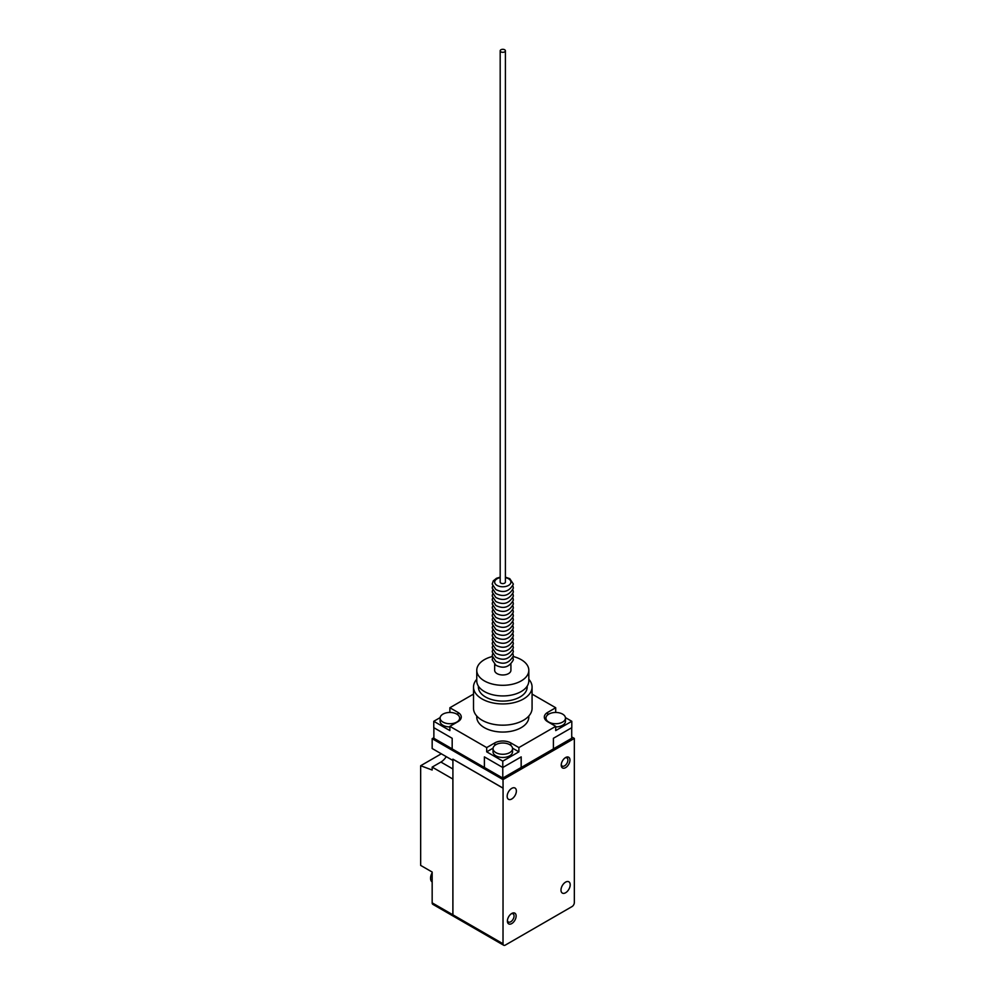 <?xml version="1.0" encoding="UTF-8"?>
<svg xmlns="http://www.w3.org/2000/svg" width="995" height="995" viewBox="0 0 995 995"><rect width="100%" height="100%" fill="white"/><g stroke="black" fill="none" stroke-linecap="round" stroke-linejoin="round"><path stroke-width="1.49" d="M432.166 872.739A8.134 4.701 120 0 0 430.561 878.286A8.134 4.701 120 0 0 432.166 881.956M433.87 737.705L432.166 738.688L503.022 779.595L574.339 738.427L574.339 902.589A3.259 1.878 -60 0 1 572.038 906.569L505.323 945.088A3.259 1.878 -60 0 1 503.694 945.25A3.259 1.878 -60 0 1 503.022 943.757L503.072 788.127L452.912 759.222L452.912 914.828A3.259 1.878 120 0 0 453.596 916.32A3.259 1.878 -60 0 1 453.546 916.295A3.259 1.878 -60 0 1 452.874 914.803L452.874 779.06L432.166 767.108L432.166 770.03L420.661 765.74L441.32 753.8M511.206 913.833A4.714 2.724 -60 0 1 513.084 913.845A4.714 2.724 -60 0 1 514.054 915.997A4.714 2.724 -60 0 1 512.002 920.748A4.714 2.724 -60 0 1 508.37 922.004A4.714 2.724 -60 0 1 507.425 920.387M565.036 757.904A4.714 2.724 -60 0 1 566.914 757.916A4.714 2.724 -60 0 1 567.896 760.068A4.714 2.724 -60 0 1 565.832 764.819A4.714 2.724 -60 0 1 562.2 766.075A4.714 2.724 -60 0 1 561.255 764.458M420.661 765.74L420.661 865.401L432.166 872.043L432.166 902.851A3.259 1.878 120 0 0 432.837 904.343L453.546 916.295M562.61 722.084A9.763 5.634 0 0 0 565.458 718.104A9.763 5.634 0 0 0 559.439 712.893A9.763 5.634 0 0 0 548.805 714.111A9.763 5.634 0 0 0 545.944 718.104A9.763 5.634 0 0 0 551.964 723.303A9.763 5.634 0 0 0 562.61 722.084M495.896 752.63A9.763 5.634 0 0 0 506.53 753.849A9.763 5.634 0 0 0 512.549 748.65A9.763 5.634 0 0 0 509.689 744.658A9.763 5.634 0 0 0 499.055 743.439A9.763 5.634 0 0 0 493.035 748.65A9.763 5.634 0 0 0 495.896 752.63M503.022 788.152L452.912 759.173M503.022 779.595L503.072 788.127M570.197 884.791A6.505 3.756 -60 0 1 567.361 891.333A6.505 3.756 -60 0 1 562.337 893.075A6.505 3.756 -60 0 1 560.993 890.102A6.505 3.756 -60 0 1 563.829 883.548A6.505 3.756 -60 0 1 568.854 881.806A6.505 3.756 -60 0 1 570.197 884.791M516.368 791.013A6.505 3.756 -60 0 1 513.519 797.567A6.505 3.756 -60 0 1 508.507 799.308A6.505 3.756 -60 0 1 507.164 796.336A6.505 3.756 -60 0 1 510 789.781A6.505 3.756 -60 0 1 515.012 788.04A6.505 3.756 -60 0 1 516.368 791.013M516.131 915.997A6.181 3.57 -60 0 1 511.766 923.571A6.181 3.57 -60 0 1 507.388 921.047A6.181 3.57 -60 0 1 511.766 913.472A6.181 3.57 -60 0 1 516.131 915.997M569.961 760.068A6.181 3.57 -60 0 1 565.595 767.643A6.181 3.57 -60 0 1 561.23 765.118A6.181 3.57 -60 0 1 565.595 757.543A6.181 3.57 -60 0 1 569.961 760.068M503.022 788.09L452.874 759.135L452.912 760.441M432.166 738.688L432.166 748.514L452.874 760.466M432.166 767.108L440.909 762.058A11.393 6.579 120 0 0 446.245 756.648M442.974 714.111A9.763 5.634 0 0 0 440.113 718.104A9.763 5.634 0 0 0 446.146 723.303A9.763 5.634 0 0 0 456.78 722.084A9.763 5.634 0 0 0 459.64 718.104A9.763 5.634 0 0 0 453.62 712.893A9.763 5.634 0 0 0 442.974 714.111M565.458 718.104L565.458 721.288A9.763 5.634 180 0 1 562.61 725.268A9.763 5.634 180 0 1 555.707 726.922M512.549 748.65L512.549 751.834A9.763 5.634 180 0 1 506.53 757.046A9.763 5.634 180 0 1 495.896 755.814A9.763 5.634 180 0 1 493.035 751.834L493.035 748.65M574.339 738.427L571.715 736.909M565.421 717.606L571.802 721.288L571.802 727.668L553.407 738.29L553.407 748.912L521.193 767.506L521.193 756.884L502.786 767.506L502.786 778.078L484.428 767.481L484.428 756.909M521.144 756.909L521.144 767.481L502.786 778.078M571.715 727.718L571.715 738.29L553.407 748.862M433.87 727.718L433.87 738.29L452.178 748.862M449.877 726.922A9.763 5.634 180 0 1 440.113 721.288L440.113 718.104M554.837 712.482L556.566 712.482M544.924 719.161A11.393 6.579 180 0 1 545.944 717.893M571.802 721.288L555.707 730.591L555.707 726.338L547.648 721.686A11.393 6.579 180 0 1 544.315 717.034A11.393 6.579 180 0 1 547.648 712.395L555.707 707.743L532.076 694.1M512.512 748.153L518.892 751.834L502.786 761.138L486.692 751.834L493.072 748.153M502.786 761.138L502.786 767.506L484.391 756.884L484.391 767.506L452.178 748.912L452.178 738.29L433.77 727.668L433.77 721.288L440.163 717.606M449.019 712.482L449.877 711.985L449.877 707.743L457.936 712.395A11.393 6.579 180 0 1 461.27 717.034A11.393 6.579 180 0 1 457.936 721.686L449.877 726.338L449.877 730.591L433.77 721.288M459.628 717.893A11.393 6.579 180 0 1 460.66 719.161M449.877 711.985L450.735 712.482M473.508 694.1L449.877 707.743M555.707 707.743L555.707 711.985M486.692 751.834L486.692 747.581L494.739 742.942A11.393 6.579 180 0 1 510.845 742.942L518.892 747.581L555.707 726.338M518.892 747.581L518.892 751.834M449.877 726.338L486.692 747.581M528.818 716.014L528.818 717.034A26.032 15.024 180 0 1 512.748 730.915A26.032 15.024 180 0 1 484.391 727.668A26.032 15.024 180 0 1 476.767 717.034L476.767 716.014M528.818 679.274A29.278 16.903 180 0 1 532.076 687.023L532.076 708.266A29.278 16.903 180 0 1 513.992 723.887A29.278 16.903 180 0 1 482.09 720.231A29.278 16.903 180 0 1 473.508 708.266L473.508 687.023A29.278 16.903 180 0 1 476.767 679.274M532.076 687.023A29.278 16.903 180 0 1 513.992 702.644A29.278 16.903 180 0 1 482.09 698.975A29.278 16.903 180 0 1 473.508 687.023M527.188 686.14L527.188 687.023A24.402 14.092 180 0 1 512.126 700.032A24.402 14.092 180 0 1 485.535 696.985A24.402 14.092 180 0 1 478.396 687.023L478.396 686.14M513.308 656.538A26.032 15.024 180 0 1 521.193 659.66A26.032 15.024 180 0 1 528.818 670.282L528.818 680.916A26.032 15.024 180 0 1 512.748 694.796A26.032 15.024 180 0 1 484.391 691.537A26.032 15.024 180 0 1 476.767 680.916L476.767 670.282A26.032 15.024 180 0 1 492.264 656.538M528.818 670.282A26.032 15.024 180 0 1 512.748 684.162A26.032 15.024 180 0 1 484.391 680.916A26.032 15.024 180 0 1 476.767 670.282M510.92 664.436L510.92 670.282A8.134 4.701 180 0 1 505.908 674.622A8.134 4.701 180 0 1 497.04 673.603A8.134 4.701 180 0 1 494.652 670.282L494.652 664.436M500.945 51.877A2.599 1.505 180 0 1 500.187 50.807A2.599 1.505 180 0 1 501.791 49.427A2.599 1.505 180 0 1 504.627 49.75A2.599 1.505 180 0 1 505.398 50.807A2.599 1.505 180 0 1 503.793 52.2A2.599 1.505 180 0 1 500.945 51.877M505.398 50.807L505.398 582.087A2.599 1.505 180 0 1 503.793 583.48A2.599 1.505 180 0 1 500.945 583.157A2.599 1.505 180 0 1 500.187 582.087L500.187 50.807M432.166 902.851L452.874 914.803M503.022 943.757L452.912 914.828M440.909 762.058L452.912 768.998M547.648 714.92L547.648 712.395M510.845 745.466L510.845 742.942M494.739 742.942L494.739 745.466M457.936 712.395L457.936 714.92M500.187 577.647A8.134 4.701 0 0 0 497.04 585.408A8.134 4.701 0 0 0 508.544 585.408A8.134 4.701 0 0 0 508.544 578.767A8.134 4.701 0 0 0 505.398 577.647M453.596 916.32L503.694 945.25M545.944 718.104L545.944 720.43M459.64 718.104L459.64 720.43M512.972 657.794L513.37 659.797C509.34 667.272 503.495 669.088 495.821 665.22L492.214 659.797L492.612 657.794M512.972 653.814L513.37 655.804C509.34 663.292 503.495 665.095 495.821 661.24L492.214 655.804L492.612 653.814M512.972 649.834L513.37 651.825C509.34 659.299 503.495 661.115 495.821 657.26L492.214 651.825L492.612 649.834M512.972 645.842L513.37 647.844C509.34 655.319 503.495 657.123 495.821 653.267L492.214 647.844L492.612 645.842M512.972 641.862L513.37 643.852C509.34 651.327 503.495 653.143 495.821 649.287L492.214 643.852L492.612 641.862M512.972 637.882L513.37 639.872C509.34 647.347 503.495 649.163 495.821 645.307L492.214 639.872L492.612 637.882M512.972 633.89L513.37 635.88C509.34 643.367 503.495 645.17 495.821 641.315L492.214 635.88L492.612 633.89M512.972 629.91L513.37 631.9C509.34 639.375 503.495 641.19 495.821 637.335L492.214 631.9L492.612 629.91M512.972 625.917L513.37 627.92C509.34 635.395 503.495 637.21 495.821 633.355L492.214 627.92L492.612 625.917M512.972 621.937L513.37 623.927C509.34 631.415 503.495 633.218 495.821 629.362L492.214 623.927L492.612 621.937M512.972 617.957L513.37 619.947C509.34 627.422 503.495 629.238 495.821 625.382L492.214 619.947L492.612 617.957M512.972 613.965L513.37 615.967C509.34 623.442 503.495 625.246 495.821 621.39L492.214 615.967L492.612 613.965M512.972 609.985L513.37 611.975C509.34 619.45 503.495 621.266 495.821 617.41L492.214 611.975L492.612 609.985M512.972 606.005L513.37 607.995C509.34 615.47 503.495 617.286 495.821 613.43L492.214 607.995L492.612 606.005M512.972 602.012L513.37 604.002C509.34 611.49 503.495 613.293 495.821 609.438L492.214 604.002L492.612 602.012M512.972 598.032L513.37 600.022C509.34 607.497 503.495 609.313 495.821 605.457L492.214 600.022L492.612 598.032M512.972 594.052L513.37 596.042C509.34 603.517 503.495 605.333 495.821 601.477L492.214 596.042L492.612 594.052M512.972 590.06L513.37 592.05C509.34 599.537 503.495 601.341 495.821 597.485L492.214 592.05L492.612 590.06M512.972 586.08L513.37 588.07C509.34 595.545 503.495 597.361 495.821 593.505L492.214 588.07L492.612 586.08M500.187 577.162L496.517 578.282L493.284 580.881L492.214 584.09L495.821 589.513C503.495 593.381 509.34 591.565 513.37 584.09L509.763 578.655L505.398 577.162"/></g></svg>
